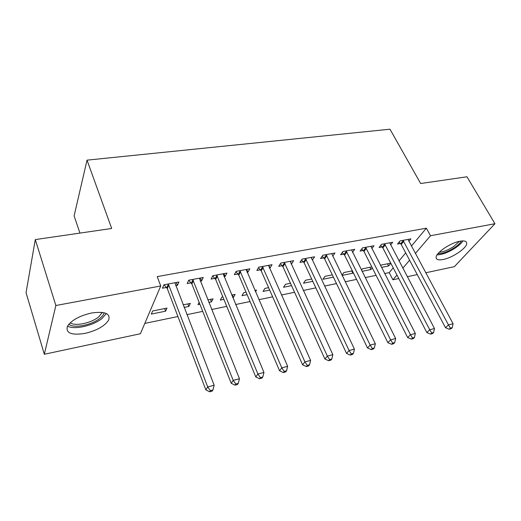 <?xml version="1.0" encoding="UTF-8"?>
<svg xmlns="http://www.w3.org/2000/svg" width="521" height="521" viewBox="0 0 521 521"><rect width="100%" height="100%" fill="white"/><g stroke="black" fill="none" stroke-linecap="round" stroke-linejoin="round"><path stroke-width="0.78" d="M91.449 313.01C104.754 311.161 110.517 313.453 108.752 319.874C104.975 325.957 97.095 330.457 85.112 333.375C71.481 335.498 65.574 333.16 67.404 326.354C71.41 320.265 79.426 315.817 91.449 313.01M459.867 241.236C464.406 240.448 466.692 241.171 466.718 243.411C466.829 248.094 452.547 257.778 443.202 259.491C438.461 260.383 436.097 259.64 436.103 257.263C436.031 252.672 450.496 242.838 459.867 241.236M144.805 323.404L177.921 316.527M186.883 314.664L202.728 311.369M211.643 309.52L226.759 306.374M235.629 304.531L250.054 301.535M258.885 299.699L272.646 296.84M281.425 295.016L294.567 292.288M303.3 290.471L315.843 287.866M324.531 286.062L336.507 283.574M345.143 281.776L356.579 279.399M365.162 277.615L376.09 275.349M384.622 273.577L389.213 272.62L392.906 279.784L396.956 275.049M140.41 333.733L44.324 354.26L55.864 305.514L160.742 285.977L140.41 333.733M55.864 305.514L35.285 239.588L26.05 292.717L44.324 354.26M79.954 233.095L74.106 215.928L87.033 160.149L389.988 129.201L420.649 183.522L466.972 176.782L494.95 223.724L454.371 266.654L425.683 272.783M417.243 274.587L407.259 276.716M398.767 278.533L392.906 279.784M187.853 303.906L188.849 306.465L190.38 303.398L183.092 304.863M188.849 306.465L184.089 307.429M200.455 277.999L201.607 280.858L203.294 277.472L188.758 280.174L187.15 283.574L191.077 282.838M201.607 280.858L200.233 281.119M232.333 294.964L233.369 297.439L235.114 294.404L231.695 295.094M233.369 297.439L232.724 297.569M223.874 299.36L220.285 300.089L221.966 297.048L222.851 296.872M246.72 269.403L247.911 272.157L249.826 268.823L236.163 271.363L234.313 274.71L238.006 274.02M247.911 272.157L247.058 272.32M269.67 290.08L263.046 291.421L264.922 288.413L268.608 287.677M290.295 261.301L291.519 263.965L293.642 260.682L280.767 263.072L278.709 266.374L282.187 265.717M291.519 263.965L291.135 264.036M312.782 281.333L303.476 283.222L305.527 280.252L311.701 279.009M332.685 256.208L334.957 252.998L322.812 255.257L320.565 258.507L323.847 257.888M351.747 270.959L352.854 273.206L353.258 272.685M352.854 273.206L342.037 275.401M341.945 275.212L343.964 272.522L352.346 270.842M371.805 248.582L373.993 245.743L362.512 247.879L360.102 251.076L363.209 250.497M387.468 263.782L388.594 265.957L390.822 263.255M388.594 265.957L381.463 267.403M380.356 265.261L390.757 263.118M408.829 241.425L410.926 238.879L400.056 240.897L397.503 244.049L400.447 243.502M389.213 272.62L393.205 267.84M398.969 260.943L405.703 252.887M411.356 246.127L426.36 228.178L157.205 276.612L160.742 285.977M390.568 244.948L392.71 242.265L381.541 244.336L379.06 247.521L382.082 246.947M369.838 267.325L370.959 269.539L372.294 267.859M370.959 269.539L362.03 271.35M361.411 270.112L362.427 268.816L371.818 266.928M352.515 252.333L354.749 249.318L342.942 251.513L340.61 254.743L343.801 254.144M333.414 277.152L322.877 279.289L325.006 276.338L332.313 274.867M311.265 257.674L312.385 260.044L314.599 256.781L302.095 259.106L299.94 262.382L303.32 261.75M291.545 285.638L283.541 287.266L285.508 284.277L290.471 283.281M268.829 265.293L270.034 268.002L272.06 264.694L258.8 267.156L256.84 270.477L260.422 269.806M270.034 268.002L269.429 268.113M255.479 291.819L256.527 290.099L254.88 290.431M247.117 294.652L241.965 295.694L243.75 292.672L246.075 292.203M223.939 273.636L225.111 276.443L226.915 273.082L212.829 275.7L211.096 279.074L214.899 278.357M225.111 276.443L224.004 276.651M210.419 299.373L211.435 301.887L213.069 298.839L207.781 299.901M211.435 301.887L208.791 302.421M199.895 304.225L197.967 304.616L199.139 302.323M176.235 282.506L177.361 285.41L178.918 282.004L163.926 284.792L162.448 288.217L166.499 287.455M177.361 285.41L175.701 285.723M165.6 311.18L167.007 308.1L152.64 310.985L151.305 314.078L165.6 311.18L164.623 308.575M426.36 228.178L430.528 235.726L494.95 223.724M35.285 239.588L111.683 228.478L87.033 160.149M402.792 268.211L409.604 260.226M415.335 253.525L430.528 235.726M403.768 241.288L401.203 244.434L445.52 327.742L448.477 324.915L403.007 240.35M450.411 328.113L449.226 329.239L451.062 328.758L452.254 327.637L450.411 328.113L448.477 324.915L453.075 323.73L408.008 239.419M401.203 244.434L399.073 242.115M445.52 327.742L449.226 329.239M452.254 327.637L453.075 323.73M385.338 244.727L382.837 247.898L426.862 332.58L429.747 329.741L384.576 243.776M431.733 332.978L430.574 334.111L432.463 333.616L433.628 332.489L431.733 332.978L429.747 329.741L434.481 328.523L389.715 242.819M382.837 247.898L380.643 245.489M426.862 332.58L430.574 334.111M433.628 332.489L434.481 328.523M366.393 248.263L363.971 251.454L407.656 337.556L410.47 334.71L365.631 247.299M412.508 337.986L411.375 339.119L413.322 338.611L414.455 337.478L412.508 337.986L410.47 334.71L415.341 333.453L370.913 246.316M363.971 251.454L361.698 248.953M407.656 337.556L411.375 339.119M414.455 337.478L415.341 333.453M461.352 241.002C460.232 243.066 457.979 245.267 454.572 247.592C448.093 251.721 442.557 253.74 437.972 253.642M439.294 252.203C443.553 251.877 448.334 249.995 453.648 246.563L459.379 241.34M437.067 254.873C442.355 254.678 448.483 252.353 455.439 247.885C458.994 245.469 461.482 243.144 462.908 240.904M104.154 312.769C103.725 314.482 102.403 316.254 100.182 318.084C92.197 324.993 73.598 328.751 68.85 324.231M70.192 322.825C75.141 326.55 91.611 323.007 98.762 316.827L102.279 312.418M67.515 326.139C74.373 330.086 93.682 325.605 102.233 318.279L106.323 313.525M346.921 251.897L344.57 255.114L387.878 342.681L390.613 339.822L346.146 250.92M392.717 343.144L391.616 344.277L393.615 343.756L394.723 342.616L392.717 343.144L390.613 339.822L395.634 338.526L351.584 249.911M344.57 255.114L342.225 252.509M387.878 342.681L391.616 344.277M394.723 342.616L395.634 338.526M326.882 255.642L324.616 258.885L367.513 347.956L370.164 345.091L326.113 254.645M372.326 348.451L371.258 349.598L373.316 349.057L374.391 347.911L372.326 348.451L370.164 345.091L375.335 343.756L331.701 253.603M324.616 258.885L322.186 256.163M367.513 347.956L371.258 349.598M374.391 347.911L375.335 343.756M306.263 259.491L304.088 262.753L346.524 353.394L349.09 350.516L305.488 258.475M351.31 353.928L350.275 355.075L352.404 354.514L353.44 353.368L351.31 353.928L349.09 350.516L354.417 349.142L311.245 257.407M304.088 262.753L301.568 259.914M346.524 353.394L350.275 355.075M353.44 353.368L354.417 349.142M285.039 263.45L282.955 266.745L324.889 359.002L327.357 356.117L284.264 262.421M329.637 359.568L328.647 360.721L330.842 360.148L331.838 358.995L329.637 359.568L327.357 356.117L332.854 354.697L290.19 261.321M282.955 266.745L280.337 263.763M324.889 359.002L328.647 360.721M331.838 358.995L332.854 354.697M263.183 267.534L261.197 270.848L302.577 364.785L304.935 361.887L262.402 266.485M307.286 365.39L306.335 366.543L308.595 365.95L309.552 364.798L307.286 365.39L304.935 361.887L310.607 360.428L268.504 265.352M261.197 270.848L258.468 267.722M302.577 364.785L306.335 366.543M309.552 364.798L310.607 360.428M240.656 271.741L238.781 275.075L279.549 370.757L281.796 367.852L239.875 270.673M284.219 371.395L283.313 372.554L285.645 371.942L286.557 370.789L284.219 371.395L281.796 367.852L287.651 366.341L246.166 269.507M238.781 275.075L235.935 271.786M279.549 370.757L283.313 372.554M286.557 370.789L287.651 366.341M217.433 276.071L215.674 279.438L255.778 376.917L257.902 374.006L216.658 274.99M260.396 377.601L259.536 378.76L261.952 378.129L262.812 376.97L260.396 377.601L257.902 374.006L263.952 372.45L223.144 273.785M215.674 279.438L212.698 275.961M255.778 376.917L259.536 378.76M262.812 376.97L263.952 372.45M193.486 280.545L191.852 283.932L231.22 383.28L233.213 380.363L192.705 279.445M235.785 384.01L234.978 385.169L237.472 384.518L238.286 383.358L235.785 384.01L233.213 380.363L239.465 378.754L199.4 278.201M191.852 283.932L188.726 280.246M231.22 383.28L234.978 385.169M238.286 383.358L239.465 378.754M168.778 285.156L167.28 288.569L205.841 389.858L207.697 386.934L168.778 285.156L167.996 284.036M210.347 390.633L209.598 391.799L212.171 391.128L212.933 389.962L210.347 390.633L207.697 386.934L214.157 385.273L174.9 282.753M167.28 288.569L164.082 284.766M205.841 389.858L209.598 391.799M212.933 389.962L214.157 385.273M403.261 240.604L400.701 243.756M384.83 244.036L382.336 247.208M365.885 247.56L363.463 250.757M346.406 251.187L344.062 254.411M326.374 254.919L324.108 258.162M305.755 258.755L303.58 262.024M284.531 262.701L282.447 265.997M262.669 266.772L260.689 270.093M240.148 270.966L238.273 274.306M216.925 275.283L215.173 278.657M192.978 279.744L191.35 283.137M168.276 284.342L166.779 287.755M101.908 312.372L102.083 312.9"/></g></svg>
